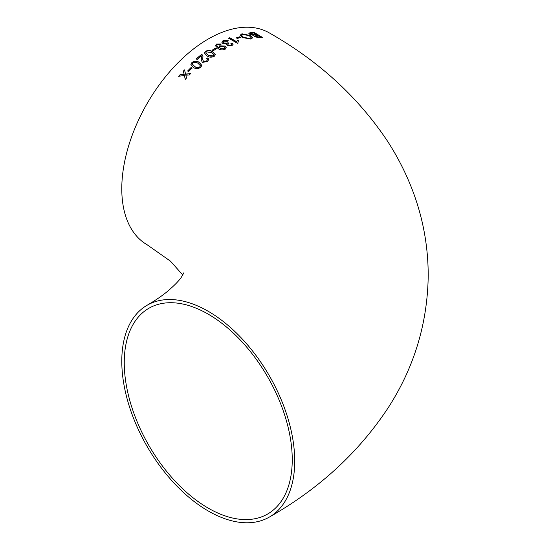 <?xml version="1.0" encoding="UTF-8"?>
<svg xmlns="http://www.w3.org/2000/svg" width="550" height="550" viewBox="0 0 550 550"><rect width="100%" height="100%" fill="white"/><g stroke="black" fill="none" stroke-linecap="round" stroke-linejoin="round"><path stroke-width="0.82" d="M217.525 44.578L216.728 45.547L218.762 47.788L219.629 45.959L224.957 46.193L226.304 47.836M224.929 49.369L226.304 47.768L224.957 46.049L219.629 45.822L218.762 47.651L218.68 47.169M208.251 311.307A122.286 70.599 -120 0 0 147.111 305.25A122.286 70.599 -120 0 0 147.111 446.449A122.286 70.599 -120 0 0 269.39 517.055A122.286 70.599 -120 0 0 288.138 419.066A122.286 70.599 -120 0 0 208.251 311.307M216.652 44.034L215.359 45.677L218.096 48.593C220.213 50.029 222.578 50.249 225.184 49.246M269.39 517.055C319.11 488.812 358.696 452.409 388.142 407.832C414.164 367.503 427.522 323.462 428.216 275.701C428.189 243.794 422.063 213.097 409.839 183.611C403.569 168.499 395.938 154.069 386.946 140.312C357.576 96.58 318.395 60.789 269.39 32.945A122.286 70.599 120 0 0 208.251 39.002A122.286 70.599 120 0 0 128.363 146.761A122.286 70.599 120 0 0 147.111 244.75L170.541 261.222L182.765 275M217.394 44.639L220.11 44.646L221.155 43.973L216.562 44.083L221.155 44.117M192.087 68.076L191.077 67.519L187.701 70.902L188.712 71.459L192.087 68.076M200.757 67.306L201.822 65.361L199.169 62.356C197.003 60.768 194.604 60.789 191.978 62.418L190.898 64.446L193.545 67.519C195.724 69.073 198.131 68.998 200.757 67.306M196.137 58.877L197.154 59.455L201.431 55.907L201.218 59.922L202.4 62.398L207.508 61.483L208.828 59.379L207.852 57.867L206.607 58.678L207.391 59.709L206.635 60.961L203.534 61.449L202.668 59.462L202.943 56.375L201.877 54.175L196.137 58.877M214.259 56.306L215.332 54.684L212.678 51.831C210.554 50.263 208.161 50.091 205.48 51.315L204.401 53.006L207.048 55.907C209.206 57.448 211.613 57.585 214.259 56.306M216.397 48.696L215.38 48.118L212.004 50.318L213.022 50.903L216.397 48.696M226.449 44.708L226.683 44L227.219 45.616L231.949 45.664L233.062 44.385L232.238 43.127L230.911 43.532L231.598 44.468L231.014 45.148L228.367 45.052L227.81 44.344L228.876 43.306L227.989 42.652L227.343 43.086L223.994 43.003L223.259 42.02L223.974 41.119L227.308 41.312L228.291 40.707L223.114 40.576L221.822 42.178L222.901 43.608L226.662 43.986L226.449 44.639M237.442 43.319L238.116 43.044L237.909 42.24L238.562 40.789L237.552 40.191L236.651 41.738L229.79 37.716L228.663 38.177L237.442 43.319M236.314 37.867L237.325 38.459L240.701 37.373L239.69 36.774L236.314 37.867M250.442 35.571L241.931 33.791L240.164 35.2L242.213 37.469L250.821 39.084L252.622 37.812L250.442 35.571L252.615 37.881M253.468 35.867L253.646 35.448L254.265 36.692L259.359 37.716L262.646 37.551L253.983 32.319L250.621 32.512L248.813 33.248L249.879 34.396L253.646 35.448L253.461 35.791M184.546 69.871L183.26 71.225L184.195 74.394L180.008 74.766L178.695 76.251L184.456 75.508L185.219 79.42L186.512 77.983L185.845 75.213L189.31 74.951L190.623 73.576L185.577 74.099L184.546 69.871L185.577 74.243L190.623 73.714M292.243 459.642A118.786 68.578 -120 0 0 240.391 340.106A118.786 68.578 -120 0 0 148.858 308.282A118.786 68.578 -120 0 0 148.858 445.438A118.786 68.578 -120 0 0 267.644 514.023A118.786 68.578 -120 0 0 292.243 459.642M185.845 75.213L186.512 78.121M178.695 76.395L180.008 74.91L184.195 74.394M183.26 71.369L184.546 70.015M254.712 36.004L255.248 36.609L260.507 37.111L255.248 36.472L254.698 35.936L257.923 35.399L260.507 36.967M248.82 33.316L250.621 32.656L253.983 32.464L262.646 37.696M250.36 33.646L250.999 34.389L256.912 34.932L250.999 34.244L250.346 33.578L253.873 32.966L256.912 34.788M240.164 35.269L241.931 33.935L250.442 35.709M241.67 35.454L243.334 37.304L249.796 38.624L251.116 37.599M243.334 37.159L241.663 35.386L242.956 34.389L249.294 35.743L251.123 37.531L249.796 38.479L243.334 37.304M236.314 38.005L239.69 36.919L240.701 37.517M228.663 38.321L229.79 37.861L236.651 41.883L237.552 40.336L238.562 40.927M237.909 42.309L238.061 43.065M223.114 40.576L228.291 40.851M221.822 42.247L223.114 40.721M223.994 43.003L227.343 43.23L227.989 42.797L228.876 43.45M223.259 42.089L223.994 43.148M228.367 45.052L231.014 45.292L231.591 44.543M227.817 44.412L228.367 45.196M230.911 43.67L232.238 43.271L233.056 44.454M216.734 45.616L218.762 47.788M215.359 45.746L216.562 44.227M219.718 47.499L220.646 48.744L224.18 48.922L224.785 47.994M220.646 48.599L219.718 47.431L220.371 46.557L223.829 46.667L224.792 47.926L224.18 48.778L220.646 48.744M212.004 50.463L215.38 48.263L216.397 48.84M204.401 53.075L205.48 51.459C208.106 50.229 210.506 50.401 212.678 51.975L215.325 54.759M205.817 52.814L208.175 55.199L213.373 55.935L213.929 54.972M206.381 51.831L211.551 52.614L213.929 54.904L213.373 55.791C211.379 56.485 209.646 56.237 208.175 55.055L205.81 52.738L206.381 51.831M196.137 59.022L201.877 54.319L202.943 56.451M203.534 61.449L206.635 61.105L207.391 59.778M202.668 59.531L203.534 61.593M206.607 58.823L207.852 58.004L208.828 59.448M201.218 59.998L201.527 56.705M190.898 64.515L191.978 62.562C194.556 60.926 196.948 60.906 199.169 62.501L201.822 65.436M192.308 64.089L194.673 66.591C196.192 67.801 197.917 67.918 199.863 66.942L200.427 65.814M192.878 62.927C194.831 61.999 196.549 62.136 198.048 63.353L200.427 65.746L199.863 66.804C197.904 67.774 196.171 67.657 194.673 66.447L192.308 64.013L192.878 62.927M187.701 71.046L191.077 67.664L192.087 68.221M147.111 305.25C155.396 300.41 162.236 295.742 167.633 291.252C174.893 285.003 179.561 280.177 181.637 276.76L183.913 272.711"/></g></svg>
